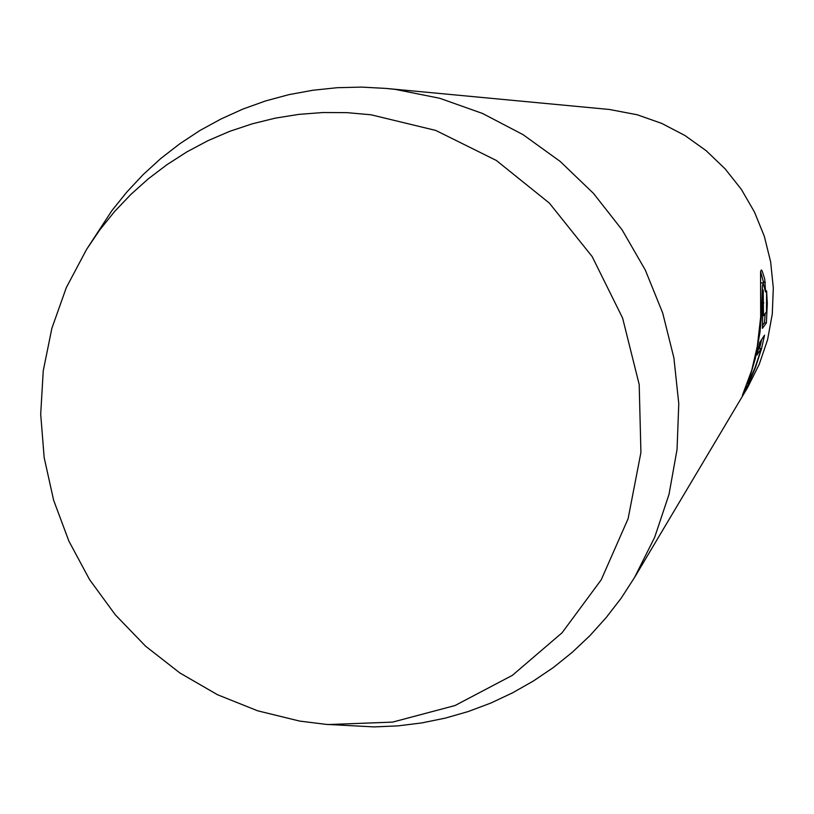 <?xml version="1.0" encoding="UTF-8"?>
<svg xmlns="http://www.w3.org/2000/svg" width="814" height="814" viewBox="0 0 814 814"><rect width="100%" height="100%" fill="white"/><g stroke="black" fill="none" stroke-linecap="round" stroke-linejoin="round"><path stroke-width="1.22" d="M763.461 309.829L763.217 290.038L762.392 328.347L766.361 322.965L767.307 303.49L766.554 290.791L766.523 311.813L763.573 315.761L763.461 309.829M762.82 302.818L763.827 302.95M763.166 283.048L765.587 292.002L764.722 279.233L762.23 271.113L761.294 269.983L760.591 271.652L760.673 316.951L757.335 346.235L751.688 370.299L742.399 395.441L749.195 382.295L755.504 367.409L761.507 348.789L764.57 335.154L759.615 342.592L756.949 355.097L761.11 348.606L759.95 352.859L754.965 367.826L748.025 383.435L755.311 358.618L759.981 332.438L761.538 314.733L762.372 286.121L763.166 283.048L761.09 282.784L760.703 283.425M761.741 339.407L759.594 348.402M634.533 577.584L747.649 387.464L759.289 364.296L767.551 339.652L772.262 314.011L773.3 287.902L770.644 261.854L764.336 236.406L754.497 212.088L741.34 189.387L725.121 168.783L706.186 150.692L684.93 135.48L661.782 123.443L637.24 114.825L609.432 109.503L386.019 88.421L395.594 89.469L439.774 98.29L482.529 113.431L522.975 134.636L560.225 161.498L593.487 193.467L622.049 229.884L645.278 269.994L662.688 312.942L673.921 357.824L678.734 403.663L677.065 449.511L668.976 494.383L654.69 537.372L634.533 577.584L621.163 598.158L606.257 617.541L589.916 635.612L572.252 652.279L553.378 667.429L533.404 681.003L512.464 692.918L490.7 703.113L468.223 711.538L445.177 718.152L421.713 722.924L397.954 725.854L374.043 726.912L325.956 724.368L299.745 721.133L257.733 710.866L217.531 694.698L179.925 672.975L145.635 646.174L115.323 614.824L89.581 579.578L68.885 541.106L53.663 500.193L44.2 457.6L40.7 414.194L43.264 370.808L51.872 328.296L66.392 287.535L86.579 249.349L99.847 229.894L114.621 211.559L130.83 194.475L148.362 178.754L167.135 164.489L187.017 151.78L207.916 140.72L229.69 131.39L252.208 123.86L275.336 118.172L298.931 114.398L322.832 112.546L346.896 112.658L370.96 114.733L435.836 130.494L496.326 160.419L549.348 203.134L592.185 256.573L622.629 318.071L639.153 384.513L640.964 452.523L628.072 518.701L601.271 579.761L562.026 632.783L512.433 675.325L454.985 705.494L392.521 722.079L327.981 724.521M86.579 249.349L111.803 210.745L126.76 192.063L143.132 174.593L160.836 158.455L179.762 143.752L199.817 130.566L220.889 118.997L242.857 109.107L265.598 100.987L288.97 94.678L312.841 90.232L337.077 87.698L361.518 87.088L386.019 88.421M760.602 271.611L763.39 282.092L765.353 282.356M763.39 282.092L763.43 283.252M758.17 349.847L759.157 348.341L761.11 348.606M765.16 313.644L764.417 322.7L766.361 322.965M764.417 322.7L762.301 325.671M763.573 315.761L762.626 315.608L763.542 315.73M747.323 383.333L748.025 383.435"/></g></svg>
